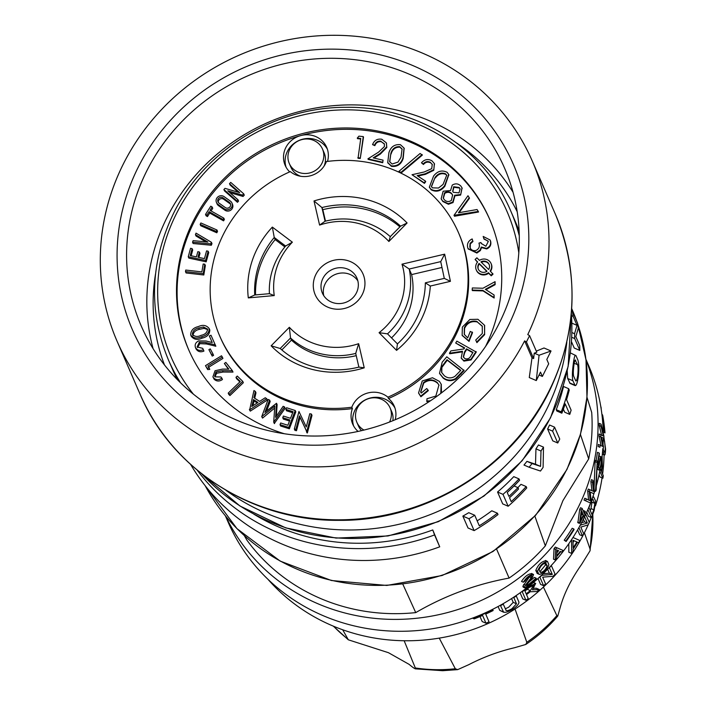<?xml version="1.0" encoding="UTF-8"?>
<svg xmlns="http://www.w3.org/2000/svg" width="706" height="706" viewBox="0 0 706 706"><rect width="100%" height="100%" fill="white"/><g stroke="black" fill="none" stroke-linecap="round" stroke-linejoin="round"><path stroke-width="1.06" d="M358.074 431.428A22.627 21.374 156.5 0 1 352.735 424.165A22.627 21.374 156.5 0 1 352.426 408.58L351.835 407.212A130.081 122.879 156.5 0 1 282.471 397.999A130.081 122.879 156.5 0 1 219.804 336.215A130.081 122.879 156.5 0 1 290.325 171.62A22.627 21.374 156.5 0 0 295.479 174.761A22.627 21.374 156.5 0 0 326.401 161.559A130.081 122.879 156.5 0 1 395.766 170.773A130.081 122.879 156.5 0 1 458.432 232.565L459.024 233.924A130.081 122.879 156.5 0 1 388.503 398.519A22.627 21.374 156.5 0 1 394.248 406.135A22.627 21.374 156.5 0 1 395.192 419.752M188.97 350.414A164.03 154.941 156.5 0 1 300.518 135.64A164.03 154.941 156.5 0 1 411.139 142.488A164.03 154.941 156.5 0 1 489.858 219.725M289.698 171.893A22.627 21.374 156.5 0 1 285.171 165.372A22.627 21.374 156.5 0 1 300.518 135.64A22.627 21.374 156.5 0 1 315.785 136.585A22.627 21.374 156.5 0 1 326.684 147.342A22.627 21.374 156.5 0 1 327.496 161.418M429.354 401.52L426.883 401.582L426.953 398.758L435.831 396.075L438.947 385.017L437.844 383.455C433.466 379.59 428.771 379.466 423.768 383.067L420.767 392.236M439.061 385.291L437.844 383.455M437.605 382.908C433.228 379.043 428.533 378.919 423.538 382.528L420.644 391.962L421.235 393.065L426.751 388.529L428.348 390.621L420.9 396.754L418.684 393.224M441.259 384.399L441.506 392.863M463.877 369.988L455.564 378.575C451.063 380.913 446.863 380.578 442.962 377.56L439.52 373.324L442.185 362.222L446.774 356.812L464.116 370.526L455.802 379.122C451.302 381.461 447.092 381.125 443.191 378.098L439.644 373.589M476.029 351.509L470.849 359.398L463.683 360.563L461.195 357.968L462.527 351.253L449.44 353.221L450.878 350.891L463.957 348.932L464.619 347.846L455.697 343.028L456.861 341.139L476.268 352.056L471.078 359.945L463.921 361.11L461.318 358.242M462.156 351.897L449.678 353.768L449.44 353.221M464.424 348.164L455.697 343.028M484.616 325.492L484.634 334.662L476.894 342.648L475.747 340.018L482.304 333.488L482.251 326.11L477.327 321.971C471.423 320.771 467.169 322.898 464.566 328.369L464.38 334.609M482.366 326.384L477.327 321.971M477.097 321.433C471.184 320.224 466.931 322.351 464.327 327.822L464.257 334.335L467.707 337.9L470.293 331.405L472.543 332.614L469.04 341.395L462.262 335.518M495.074 281.659L494.888 284.13L485.331 289.345L494.094 294.993L493.909 297.473L482.807 290.36L472.182 290.06L472.34 287.951L482.957 288.251L495.074 281.659L495.127 284.677L485.896 289.716M494.094 294.993L494.147 298.02L483.045 290.907L472.42 290.607L472.182 290.06M488.208 241.143L483.998 239.078L483.186 236.439L490.114 240.005L490.652 241.39C491.402 244.894 490.088 247.418 486.699 248.936L481.536 247.594L480.354 250.577L476.877 253.048L468.184 248.883M490.229 240.278L490.652 241.39M490.414 240.843C491.173 244.355 489.849 246.871 486.46 248.397L481.298 247.047L480.115 250.03L476.638 252.501L468.06 248.6L467.69 247.55C466.869 243.676 468.36 240.799 472.164 238.937L472.958 241.496L470.328 243.905L470.222 248.062M472.164 238.937L472.72 240.949L470.09 243.367L469.799 246.959C470.743 249.853 472.773 251.045 475.897 250.524C479.039 248.936 480.054 246.465 478.95 243.111L480.936 242.529L481.386 243.738M469.252 197.662L458.45 212.78L477.044 209.532L478.306 211.465L454.011 215.312L467.99 195.73L469.49 198.209L459.165 212.656M478.306 211.465L478.544 212.012L454.505 216.239L454.011 215.312M462.086 188.078L460.621 195.085L454.92 195.8L453.031 202.569L448.434 204.246L442.839 201.51L441.276 199.021M448.813 174.735L444.851 186.252C440.853 191.211 436.29 192.394 431.154 189.808L429.486 187.425M432.354 164.63L430.801 162.936C428.03 161.498 425.577 162.009 423.432 164.498L421.473 162.804C424.509 159.344 427.986 158.665 431.904 160.765L434.331 163.527L433.749 170.305L425.418 174.347L417.855 176.059M434.446 163.801L433.749 170.305M433.51 169.767L425.18 173.8L417.184 175.609L425.471 181.115L425.709 181.663L424.438 183.375L412.013 174.726L424.297 171.955L431.737 168.637L432.248 164.357L430.801 162.936M422.347 155.099L401.158 172.952L399.146 171.902L398.916 171.355L420.088 153.493L422.347 155.099M404.159 148.339L403.197 158.435C401.211 164.357 397.301 166.995 391.477 166.36L387.841 162.821M384.408 144.059L381.293 141.712C378.125 141.324 375.98 142.63 374.86 145.648L372.565 144.633C374.171 140.415 377.233 138.605 381.734 139.214L386.323 142.815L386.8 147.51L380.357 154.058L373.986 158.073M386.429 143.089L386.8 147.51M386.561 146.963L380.119 153.511L373.174 157.888L383.067 160.156L382.723 162.715L368.161 159.379L367.932 158.832L378.601 152.108L384.461 146.53L384.293 143.777L381.293 141.712M357.28 138.111L358.922 136.152L363.263 136.593L363.502 137.132L360.254 158.506L358.057 158.285L360.748 138.464L357.28 138.111L357.518 138.658L360.678 138.976M476.4 270.204A8.057 7.616 -23.5 0 0 476.515 270.477A8.057 7.616 -23.5 0 0 488.658 273.248L491.235 275.808L493.017 274.14L490.14 270.972A8.057 7.616 -23.5 0 0 491.067 263.506A8.057 7.616 -23.5 0 0 479.453 260.364L476.894 257.814L475.112 259.481L477.609 261.961A8.057 7.616 -23.5 0 0 476.276 269.93A8.057 7.616 -23.5 0 0 488.42 272.701L490.997 275.261L492.779 273.601M475.112 259.481L477.468 262.129M490.502 271.333A8.057 7.616 -23.5 0 0 491.297 264.053A8.057 7.616 -23.5 0 0 491.173 263.779M209.806 329.967L209.214 328.608C209.082 332.941 206.54 335.65 201.589 336.727C196.992 338.906 193.356 338.298 190.682 334.909C190.77 330.523 193.294 327.76 198.262 326.622C202.825 324.486 206.479 325.148 209.214 328.608L209.806 329.967C209.673 334.309 207.132 337.009 202.181 338.086C197.583 340.266 193.947 339.665 191.273 336.277M203.337 349.717L203.928 351.085C200.513 352.462 197.883 351.738 196.047 348.923L195.456 347.555C194.591 344.607 195.65 342.392 198.642 340.919L206.073 341.016L212.232 342.516L209.338 335.968L210.988 335.235L215.251 344.872L205.79 342.569L199.286 342.286L197.115 346.92L202.737 348.358L203.337 349.717C199.922 351.103 197.292 350.379 195.456 347.555M215.251 344.872L215.842 346.231L206.381 343.937L199.877 343.645L197.486 347.546M212.991 354.006L213.583 355.365L212.215 356.089L208.888 349.646L210.264 348.923L212.991 354.006L211.624 354.73L208.888 349.646M209.179 368.038L209.77 369.397L207.705 369.582L205.481 365.655L221.499 355.789L222.328 357.077L207.864 365.982L209.179 368.038L207.114 368.214L205.481 365.655M222.328 357.077L222.919 358.436L208.658 367.226M221.852 378.142L222.443 379.501C219.416 381.619 216.645 381.522 214.139 379.228L212.912 376.827L215.048 370.729L222.399 369.114L228.841 369.15L224.376 363.493L225.823 362.416L232.398 370.729L222.496 370.685L216.018 371.894L214.606 376.174L215.021 376.863L220.925 376.969L221.852 378.142C218.825 380.252 216.054 380.163 213.547 377.86L212.912 376.827M228.356 369.141L224.376 363.493M232.398 370.729L232.989 372.088L223.096 372.044L216.61 373.253L214.995 376.819M242.74 381.346L243.332 382.705L229.944 395.554L228.806 394.46L228.215 393.101L240.314 381.487L235.972 377.304L237.269 376.069L242.74 381.346L229.353 394.195L228.215 393.101M239.899 381.884L236.563 378.672L235.972 377.304M255.378 391.451L253.913 397.743L259.623 401.387L265.244 397.752L266.718 398.696L249.686 409.78L253.957 390.542L255.378 391.451L255.969 392.818L254.707 398.246M266.718 398.696L267.309 400.064L250.277 411.139L249.359 409.568M284.544 406.938L285.145 408.306L274.299 423.476L273.707 422.117L274.81 406.1L261.714 416.628L268.174 399.455L269.604 400.108L264.918 412.366L276.531 403.276L275.578 417.343L283.15 406.303L284.544 406.938L273.707 422.117M274.669 408.068L262.544 418.102L261.714 416.628M269.604 400.108L270.195 401.476L266.541 411.024M276.531 403.276L277.123 404.635L276.337 416.24M295.232 410.504L295.823 411.863L289.354 428.789L280.626 426.009L280.026 424.65L280.67 422.982L287.871 425.268L289.901 419.982L282.753 417.705L283.388 416.046L290.537 418.323L293.069 411.686L285.93 409.409L286.565 407.741L295.232 410.504L288.763 427.43L280.026 424.65M289.504 421.023L283.344 419.073L282.753 417.705M292.672 412.728L286.521 410.777L285.93 409.409M311.408 414.051L311.999 415.41L307.375 432.946L300.041 417.29L296.502 430.713L294.94 430.386L294.349 429.027L298.965 411.483L306.272 426.971L309.766 413.716L311.408 414.051L306.783 431.587L299.45 415.922L295.911 429.345L294.349 429.027M200.742 225.744L216.813 232.777L217.536 231.365L216.945 229.997L200.875 222.964L200.151 224.376L200.742 225.744M212.153 206.964L210.785 206.187L205.517 214.421L206.108 215.789L207.476 216.557L209.726 213.035L223.546 220.854L224.402 219.504L223.811 218.145L210 210.326L212.153 206.964L212.744 208.323L211.068 210.935M216.442 202.437L217.033 203.805A4.977 4.704 -23.5 0 0 218.525 205.658L224.923 210.203A4.977 4.704 -23.5 0 0 232.53 204.361L231.939 202.993A4.977 4.704 -23.5 0 0 230.412 201.122L224.04 196.595A4.977 4.704 -23.5 0 0 216.442 202.437A4.977 4.704 -23.5 0 0 217.933 204.299L224.331 208.844A4.977 4.704 -23.5 0 0 231.939 202.993M229.503 183.675L239.669 192.632L225.02 188.352L223.899 189.517L236.863 200.936L237.984 199.763L227.809 190.814L242.458 195.094L243.694 193.806L230.73 182.395L229.503 183.675L230.094 185.043L238.24 192.217M229.829 192.597L243.058 196.453L244.285 195.174L243.694 193.806M223.899 189.517L224.49 190.885L237.454 202.295L238.575 201.131L237.984 199.763M185.493 271.598L186.084 272.957L203.805 274.987L205.367 265.562L204.775 264.194L203.187 264.018L201.872 271.898L185.749 270.054L185.493 271.598L203.213 273.628L204.775 264.194M192.12 248.644L190.558 248.309L188.246 256.737L188.837 258.096L206.187 261.838L208.729 252.571L208.138 251.212L206.576 250.868L204.449 258.625L197.962 257.222L199.392 251.998L197.83 251.663L196.4 256.887L190.223 255.554L192.12 248.644L192.712 250.012L191.141 255.749M198.871 257.425L199.983 253.366L199.392 251.998M195.438 234.657L207.891 242.043L193.126 240.64L192.544 242.158L210.759 243.879L211.385 242.255L196.03 233.139L195.438 234.657L196.03 236.016L205.861 241.849M192.544 242.158L193.135 243.517L211.35 245.238L211.985 243.614L211.385 242.255M352.426 408.58A130.081 122.879 156.5 0 1 283.062 399.367A130.081 122.879 156.5 0 1 220.396 337.574L219.804 336.215M515.036 609.013L526.817 642.292L525.776 644.463L514.55 647.729C498.771 651.417 483.539 657.048 468.846 664.637L457.673 669.632L455.308 668.75L439.238 638.109M529.112 467.248L523.984 465.042A203.681 192.394 -23.5 0 0 526.932 461.353L535.51 464.213L535.951 448.839A203.681 192.394 -23.5 0 0 538.466 444.965L543.496 447.127A209.294 197.698 156.5 0 1 540.99 451.01L540.575 466.392L532.033 463.551A209.294 197.698 156.5 0 1 529.112 467.248L540.478 471.043A209.294 197.698 -23.5 0 0 543.099 467.372L543.496 447.127M508.161 506.237L502.716 503.899L497.553 492.02A203.681 192.394 -23.5 0 0 513.765 476.647L518.998 478.889A209.294 197.698 156.5 0 1 502.999 494.359L508.161 506.237A209.294 197.698 -23.5 0 0 526.764 487.934L526.173 486.566A209.294 197.698 156.5 0 1 511.197 501.639L509.511 497.739A209.294 197.698 -23.5 0 0 518.548 489.002L517.957 487.634A209.294 197.698 156.5 0 1 508.92 496.38L507.226 492.479A209.294 197.698 -23.5 0 0 519.59 480.257L518.998 478.889M517.904 487.617A203.681 192.394 -23.5 0 0 520.975 484.334L526.173 486.566M474.123 530.612L468.016 527.982L462.854 516.104A203.681 192.394 -23.5 0 0 468.758 512.688L474.732 515.256A209.294 197.698 156.5 0 1 468.96 518.733L474.123 530.612A209.294 197.698 -23.5 0 0 498.004 514.568L497.412 513.209A209.294 197.698 156.5 0 1 479.303 525.776L474.732 515.256M477.168 520.851A203.681 192.394 -23.5 0 0 491.8 510.791L497.412 513.209M253.851 514.171A203.681 192.394 -23.5 0 0 432.76 529.95L439.723 546.823A209.294 197.698 156.5 0 1 190.673 464.504M557.766 443.006L552.772 440.853L547.609 428.974A203.681 192.394 -23.5 0 0 548.606 426.998A203.681 192.394 -23.5 0 0 549.577 425.021L554.581 427.165A209.294 197.698 156.5 0 1 553.601 429.151A209.294 197.698 156.5 0 1 552.604 431.119L557.766 443.006A209.294 197.698 -23.5 0 0 558.764 441.029A209.294 197.698 -23.5 0 0 559.743 439.053L554.581 427.165M146.548 171.346A198.068 187.09 -23.5 0 0 141.288 326.075A198.068 187.09 -23.5 0 0 316.535 436.034A198.068 187.09 -23.5 0 0 499.363 322.995A198.068 187.09 -23.5 0 0 504.622 168.257A198.068 187.09 -23.5 0 0 329.375 58.298A198.068 187.09 -23.5 0 0 146.548 171.346M225.911 207.908A3.353 3.168 156.5 0 1 225.329 207.573L218.957 203.054A3.353 3.168 156.5 0 1 222.461 197.53A3.353 3.168 156.5 0 1 223.052 197.856L229.415 202.384A3.353 3.168 156.5 0 1 225.911 207.908M397.443 343.893A86.538 81.746 -23.5 0 0 416.619 318.494A86.538 81.746 -23.5 0 0 425.339 282.832L430.316 286.045A92.151 87.05 -23.5 0 1 396.56 350.37L397.443 343.893L387.515 333.85L379.069 332.694A66.082 62.419 156.5 0 0 401.996 264.176L444.656 254.169L440.729 261.626L444.295 278.385L425.339 282.832M286.071 167.181A22.627 21.374 156.5 0 1 292.99 144.227A22.627 21.374 156.5 0 1 317.391 140.291A22.627 21.374 156.5 0 1 327.399 149.231M575.416 359.989L575.664 360.316C575.019 359.389 574.393 361.278 573.793 365.973C573.201 370.897 573.157 374.321 573.678 376.263L575.849 380.993M356.23 355.647A71.694 67.723 156.5 0 1 310.102 352.073A71.694 67.723 156.5 0 1 291.454 340.133L290.528 337.998A71.694 67.723 156.5 0 0 309.175 349.947A71.694 67.723 156.5 0 0 355.718 353.415L358.886 367.102A86.538 81.746 156.5 0 1 302.715 362.91A86.538 81.746 156.5 0 1 280.203 348.49L290.528 337.998L289.354 327.293L271.139 345.808L280.203 348.49M358.886 367.102L364.234 367.826A92.177 87.067 156.5 0 1 298.982 364.896A92.177 87.067 156.5 0 1 271.139 345.808M351.835 407.212A22.627 21.374 156.5 0 1 382.758 394.019A22.627 21.374 156.5 0 1 387.912 397.16L388.503 398.519M353.635 425.974A22.627 21.374 156.5 0 1 360.554 403.02A22.627 21.374 156.5 0 1 384.955 399.084A22.627 21.374 156.5 0 1 394.963 408.024M578.911 527.638L582.521 535.951A194.062 183.304 -23.5 0 0 583.703 533.771L580.809 527.1L588.151 524.867A194.062 183.304 -23.5 0 0 589.289 522.387L585.759 514.277M584.603 516.713L587.357 523.031L580.014 525.264M566.856 342.136A212.047 200.301 156.5 0 1 546.823 408.95A212.047 200.301 156.5 0 1 225.885 490.246M599.05 455.997L601.291 456.853C600.497 456.244 599.729 458.644 598.997 464.063L598.785 463.974M506.211 610.593L503.246 604.151A194.062 183.304 156.5 0 1 500.536 605.686L503.652 612.252L499.751 610.363L498.074 606.516M499.751 610.363L503.21 611.846C504.711 612.932 507.755 612.128 512.335 609.437C516.739 606.569 518.945 604.142 518.954 602.139L516.271 595.979A194.062 183.304 156.5 0 1 513.827 597.62L516.501 603.78L513.218 602.368L508.647 607.231L505.275 608.837M180.612 382.864A186.658 176.315 156.5 0 1 168.39 359.839L172.723 369.82A186.658 176.315 -23.5 0 0 177.374 379.643M580.429 434.464L588.698 458.918L562.911 500.651L545.341 545.879L534.874 516.157M404.159 640.748L415.322 667.964C415.993 669.615 413.928 668.414 409.118 664.364L388.459 652.697L348.323 639.804L342.692 629.761M389.544 422.029A18.109 17.103 -23.5 0 0 390.056 407.83A18.109 17.103 -23.5 0 0 381.328 399.225A18.109 17.103 -23.5 0 0 361.181 402.941A18.109 17.103 -23.5 0 0 356.839 422.25A18.109 17.103 -23.5 0 0 363.978 430.069M392.854 420.723A18.109 17.103 -23.5 0 0 391.706 411.642L390.056 407.83M455.308 668.75A149.787 141.482 156.5 0 1 441.709 669.65A149.787 141.482 156.5 0 1 415.322 667.964L415.269 668.838L442.68 670.7L457.673 669.632M391.521 337.9A71.694 67.723 -23.5 0 0 405.818 318.371A71.694 67.723 -23.5 0 0 411.624 274.581L441.974 267.468M387.515 333.85A71.694 67.723 -23.5 0 0 403.4 312.811A71.694 67.723 -23.5 0 0 409.206 269.021L411.624 274.581M399.896 226.864A86.538 81.746 156.5 0 0 379.007 213.874A86.538 81.746 156.5 0 0 322.827 209.682L321.91 207.555A86.538 81.746 156.5 0 1 378.081 211.747A86.538 81.746 156.5 0 1 400.593 226.158L390.268 236.651A71.694 67.723 156.5 0 0 371.612 224.711A71.694 67.723 156.5 0 0 325.078 221.234L319.597 225.09A66.055 62.393 156.5 0 1 367.888 226.697A66.055 62.393 156.5 0 1 388.882 241.478L390.268 236.651M325.078 221.234L321.91 207.555L314.002 200.954A92.177 87.067 156.5 0 1 379.263 203.884A92.177 87.067 156.5 0 1 407.097 222.972L388.882 241.478M599.041 474.864L599.968 476.982L602.889 478.244A194.062 183.304 -23.5 0 0 603.312 475.729L601.6 471.784A194.062 183.304 -23.5 0 0 602.386 466.366L602.112 456.217M586.721 512.177L588.548 516.395L591.363 517.595A194.062 183.304 -23.5 0 0 594.134 510.553L595.608 501.048L593.658 496.883L592.546 497.651M604.071 454.911A190.911 180.339 156.5 0 1 602.606 474.105M602.068 477.891A190.911 180.339 156.5 0 1 595.44 505.902M591.249 517.551A190.911 180.339 156.5 0 1 589.263 522.343M588.327 524.487A190.911 180.339 156.5 0 1 584.877 531.794A190.911 180.339 156.5 0 1 267.821 579.158M583.394 519.175L584.55 521.831L581.029 522.943M581.215 515.389A196.524 185.634 -23.5 0 0 581.541 514.745A196.524 185.634 -23.5 0 0 581.762 514.295L581.479 513.641M570.06 383.429L567.686 378.495L567.2 370.932M569.592 382.881L574.79 385.114C576.043 386.597 577.234 383.729 578.364 376.492C579.088 368.814 578.938 363.334 577.896 360.051L575.99 355.656C575.011 354.297 574.084 357.28 573.201 364.614C572.231 372.212 572.125 377.578 572.884 380.728L575.213 385.644L570.016 383.411M357.854 280.882A18.833 17.782 -23.5 0 0 350.158 274.484A18.833 17.782 -23.5 0 0 330.346 277.352A18.833 17.782 -23.5 0 0 323.772 295.69M331.467 302.089A18.833 17.782 -23.5 0 0 352.426 298.232A18.833 17.782 -23.5 0 0 356.936 278.146A18.833 17.782 -23.5 0 0 347.864 269.198A18.833 17.782 -23.5 0 0 326.904 273.063A18.833 17.782 -23.5 0 0 322.395 293.149A18.833 17.782 -23.5 0 0 331.467 302.089M526.429 341.978L529.579 335.65L527.77 334.565A226.308 213.768 -23.5 0 0 532.236 160.942A226.308 213.768 -23.5 0 0 331.996 35.3A226.308 213.768 -23.5 0 0 123.1 164.463A226.308 213.768 -23.5 0 0 117.09 341.263A226.308 213.768 -23.5 0 0 315.529 466.904A226.308 213.768 -23.5 0 0 524.62 340.883L526.429 341.978L533.639 358.577L531.997 357.88L524.62 340.883M507.905 326.666A207.661 196.153 -23.5 0 0 413.381 65.799A207.661 196.153 -23.5 0 0 137.997 167.675A207.661 196.153 -23.5 0 0 232.521 428.542A207.661 196.153 -23.5 0 0 507.905 326.666M505.92 610.319C506.829 611.069 508.858 610.522 512 608.669L516.501 603.78M297.994 172.061A18.109 17.103 -23.5 0 0 318.15 168.346A18.109 17.103 -23.5 0 0 322.483 149.037A18.109 17.103 -23.5 0 0 313.764 140.432A18.109 17.103 -23.5 0 0 293.608 144.148A18.109 17.103 -23.5 0 0 289.275 163.457A18.109 17.103 -23.5 0 0 297.994 172.061M289.275 163.457L290.934 167.278A18.109 17.103 -23.5 0 0 299.653 175.873A18.109 17.103 -23.5 0 0 300.65 176.271M324.08 166.086A18.109 17.103 -23.5 0 0 324.142 152.849L322.483 149.037M555.684 549.356L555.198 559.946L553.522 559.223L554.025 548.641A196.524 185.634 -23.5 0 0 555.313 547.088L556.972 547.803A198.333 187.346 156.5 0 1 555.684 549.356L554.025 548.641M565.859 540.902L566.115 541.502L564.226 540.196A196.524 185.634 -23.5 0 0 572.195 528.264L573.819 528.962A198.333 187.346 156.5 0 1 565.859 540.902L564.226 540.196M537.319 573.484L535.792 570.474C538.113 564.721 541.458 561.482 545.8 560.749M547.494 561.473C543.161 562.214 539.834 565.462 537.531 571.225L538.687 573.89C539.772 576.687 550.036 566.671 548.659 564.147L547.494 561.473L545.517 560.44M531.724 575.699L531.221 577.72L525.476 585.186L524.664 587.057L525.052 587.966L523.234 587.18L522.846 586.28L529.941 576.184M525.052 587.966A198.333 187.346 -23.5 0 0 536.339 578.752L536.083 578.161A198.333 187.346 156.5 0 1 526.552 586.015L526.844 584.718L532.527 577.217L533.559 574.499C530.065 574.525 526.65 577.084 523.331 582.194L521.513 581.417C524.867 576.325 528.291 573.766 531.803 573.74M533.559 574.499L531.53 573.457M529.138 581.77A196.524 185.634 -23.5 0 0 534.327 577.402L536.083 578.161M594.761 491.014A196.524 185.634 156.5 0 1 583.43 519.113A196.524 185.634 156.5 0 1 402.023 631.279A196.524 185.634 156.5 0 1 228.135 522.175L225.408 515.892M581.285 510.164L579.529 523.42L577.914 522.731L579.67 509.467A196.524 185.634 -23.5 0 0 580.517 507.729L582.132 508.417A198.333 187.346 156.5 0 1 581.285 510.164L579.67 509.467M225.691 516.227A196.524 185.634 -23.5 0 0 400.293 619.338A196.524 185.634 -23.5 0 0 578.276 507.226A196.524 185.634 -23.5 0 0 585.98 359.733M284.421 433.758A164.03 154.941 156.5 0 1 267.689 427.651A164.03 154.941 156.5 0 1 188.67 349.735A164.03 154.941 156.5 0 1 227.95 174.779A164.03 154.941 156.5 0 1 410.548 141.129A164.03 154.941 156.5 0 1 489.567 219.036A164.03 154.941 156.5 0 1 485.613 346.364M327.769 307.154A26.069 24.631 -23.5 0 0 362.337 294.367A26.069 24.631 -23.5 0 0 350.476 261.617A26.069 24.631 -23.5 0 0 315.9 274.405A26.069 24.631 -23.5 0 0 327.769 307.154M603.03 444.612A196.524 185.634 156.5 0 0 603.224 438.082L604.539 441.118L605.254 448.248C605.157 451.443 604.883 452.749 604.433 452.158L604.592 452.37M536.278 380.569L540.496 372.106L542.376 376.439L548.686 363.784L546.806 359.46L551.024 350.997L539.075 355.242L536.278 380.569L529.271 377.551L531.997 357.88M355.718 353.415L358.639 343.681A66.055 62.393 156.5 0 1 310.358 342.083A66.055 62.393 156.5 0 1 289.354 327.293M218.313 202.437A3.353 3.168 156.5 0 1 223.643 199.224L230.006 203.743A3.353 3.168 156.5 0 1 230.65 204.361M575.584 380.658C576.334 381.628 577.067 379.793 577.773 375.133C578.267 370.191 578.196 366.723 577.57 364.702L574.199 363.255M602.624 450.922L604.539 455.114M602.35 453.949L604.301 454.796C605.016 455.635 605.439 453.702 605.58 449.007L603.895 437.085M597.664 469.481L597.814 467.39L599.482 468.113C600.841 466.322 601.353 463.233 601 458.838L600.85 458.644M601 458.838C600.347 458.521 599.773 460.515 599.279 464.804L598.573 466.904L597.188 466.313M531.927 575.902C529.579 575.902 527.294 577.623 525.087 581.047L523.331 582.194M205.517 214.421L206.884 215.198L209.135 211.676L222.955 219.495L223.546 220.854M222.955 219.495L223.811 218.145M236.863 200.936L237.454 202.295M188.246 256.737L205.596 260.479L206.187 261.838M242.458 195.094L243.058 196.453M440.729 261.626L409.206 269.021L401.996 264.176M200.151 224.376L216.221 231.418L216.813 232.777M203.213 273.628L203.805 274.987M206.884 215.198L207.476 216.557M216.221 231.418L216.945 229.997M209.135 211.676L209.726 213.035M210.759 243.879L211.35 245.238M205.596 260.479L208.138 251.212M444.656 254.169L450.428 281.332L444.295 278.385M356.839 422.25L358.498 426.071A18.109 17.103 -23.5 0 0 361.507 430.66M322.827 209.682L325.484 221.137M400.593 226.158L407.097 222.972M319.597 225.09L314.002 200.954M358.639 343.681L364.234 367.826M291.454 340.133L281.818 349.92M396.56 350.37L379.069 332.694M458.432 232.565A130.081 122.879 156.5 0 1 387.912 397.16M450.428 281.332L430.316 286.045M254.716 294.993L248.309 297.897A92.177 87.067 156.5 0 1 272.348 227.094L274.246 237.472A86.538 81.746 156.5 0 0 254.716 294.993L269.41 293.678A71.694 67.723 156.5 0 1 285.595 246.023L274.246 237.472L275.172 239.599L284.871 246.906M269.41 293.678L274.246 295.576A66.055 62.393 156.5 0 1 292.372 242.184L285.595 246.023M274.246 295.576L248.309 297.897M255.546 294.923A86.538 81.746 156.5 0 1 275.172 239.599M272.348 227.094L292.372 242.184M519.131 231.197A186.658 176.315 -23.5 0 0 515.133 221.084L510.8 211.112A186.658 176.315 156.5 0 1 519.281 235.76M584.4 532.739L590.057 549.003L590.075 550.742L581.576 564.456C571.269 579.088 564.191 593.278 560.352 607.019L557.758 616.082L556.849 615.614L543.417 587.048M561.791 552.057L560.811 551.633L561.791 552.057A198.333 187.346 -23.5 0 0 563.061 550.433L556.972 547.803M555.198 559.946A198.333 187.346 -23.5 0 0 556.566 558.367L556.646 556.672A198.333 187.346 -23.5 0 0 560.811 551.633M583.377 514.983A198.333 187.346 156.5 0 1 580.341 520.86L581.806 511.382L583.377 514.983L581.762 514.295M579.529 523.42A198.333 187.346 -23.5 0 0 583.633 515.583L584.171 516.81A198.333 187.346 -23.5 0 0 585.018 515.071L584.489 513.844A198.333 187.346 -23.5 0 0 585.415 511.894L585.15 511.294A198.333 187.346 156.5 0 1 584.224 513.244L582.132 508.417M585.15 511.294L583.544 510.606A196.524 185.634 -23.5 0 1 583.306 511.109M584.171 516.81L583.227 516.404M579.273 522.828L577.658 522.131M599.888 447.251L598.176 446.51A196.524 185.634 -23.5 0 0 598.388 444.445L600.109 445.177A198.333 187.346 156.5 0 1 599.888 447.251L598.176 446.51M603.277 448.831A198.333 187.346 -23.5 0 0 603.453 446.58L601.406 437.199L603.859 438.355A198.333 187.346 -23.5 0 0 603.912 436.052L601.018 424.121A198.333 187.346 156.5 0 1 601.035 426.292L603.339 435.946L600.868 434.781L600.762 436.899L602.818 446.448L600.109 445.177M600.762 436.899L599.006 436.14L599.103 434.022L600.868 434.781M601.088 445.698L599.006 436.14M601.035 426.292L599.235 425.515A196.524 185.634 -23.5 0 0 599.209 423.344L601.018 424.121M601.565 435.178L599.235 425.515M603.859 438.355L601.424 437.279M590.375 502.946A198.333 187.346 -23.5 0 0 591.16 500.96L590.225 492.056L593.817 493.697A198.333 187.346 -23.5 0 0 594.496 491.667L593.075 480.371A198.333 187.346 156.5 0 1 592.484 482.277L593.605 491.429L589.969 489.761L589.289 491.623L590.225 500.695L584.789 498.251A196.524 185.634 -23.5 0 1 584.012 500.077L590.375 502.946L584.012 500.077M586.404 498.948A198.333 187.346 156.5 0 1 585.627 500.775M589.289 491.623L587.666 490.926L588.345 489.064L589.969 489.761M588.601 499.998L587.666 490.926M592.484 482.277L590.851 481.571A196.524 185.634 -23.5 0 0 591.443 479.665L593.075 480.371M591.981 490.723L590.851 481.571M593.817 493.697L590.234 492.1M598.432 466.842L597.947 467.451M596.085 460.612A196.524 185.634 -23.5 0 0 597.452 452.308L599.147 453.04A198.333 187.346 156.5 0 1 597.647 461.9L598.573 466.904M594.073 488.19L595.087 461.653L595.555 460.383L597.223 461.106L595.52 491.341L594.399 490.855M585.927 359.301L588.654 365.584A196.524 185.634 156.5 0 1 603.206 433.113M602.8 448.619A196.524 185.634 156.5 0 1 601.618 460.171M600.259 468.793A196.524 185.634 156.5 0 1 596.482 485.207M556.805 552.886A196.524 185.634 -23.5 0 0 558.614 550.68L556.919 549.956M598.997 464.063L598.211 460.903A198.333 187.346 -23.5 0 0 599.412 453.631L599.147 453.04M595.52 491.341L596.146 490.149L597.223 461.106M599.553 468.157L599.12 470.108L597.461 469.393M539.94 571.736L545.517 564.906L544.679 562.973M545.447 562.708L547.221 565.63C545.703 569.768 543.382 572.037 540.249 572.451L539.084 569.786C540.655 565.771 542.985 563.503 546.056 562.964L545.835 562.744M536.948 573.14L539.013 574.216M601.291 456.853C601.83 463.18 601.115 467.593 599.12 470.108L597.558 469.464M588.698 458.918A190.514 179.959 -23.5 0 0 591.699 412.436L586.96 397.196M496.6 549.127L509.105 578.082A190.514 179.959 -23.5 0 0 545.341 545.879M244.338 535.66L246.818 540.002A190.514 179.959 -23.5 0 0 415.737 612.614L402.799 584.109M439.723 546.823L434.561 534.936A209.294 197.698 156.5 0 1 197.177 470.143M434.561 534.936L432.76 529.95M578.293 328.264A209.294 197.698 -23.5 0 0 577.561 323.154L572.398 311.267A209.294 197.698 156.5 0 1 573.131 316.385L577.031 325.36L574.56 333.709A209.294 197.698 156.5 0 1 574.675 338.553L579.838 350.441A209.294 197.698 -23.5 0 0 579.723 345.587L575.822 336.612L578.293 328.264M569.768 414.396A209.294 197.698 -23.5 0 0 571.119 410.177L566.556 399.658A209.294 197.698 -23.5 0 0 569.248 390.065L568.657 388.697A209.294 197.698 156.5 0 1 561.261 411.827L561.852 413.195A209.294 197.698 -23.5 0 0 565.206 403.876L569.768 414.396L564.721 412.225L563.379 409.127M575.143 360.095L577.57 364.702M575.99 355.656L570.351 352.885M468.96 518.733L462.854 516.104M517.957 487.634L514.065 485.966M502.999 494.359L497.553 492.02M540.575 466.392L535.51 464.213M532.033 463.551L526.932 461.353M540.99 451.01L535.951 448.839M552.604 431.119L547.609 428.974M561.852 413.195L556.831 411.033L556.24 409.674A203.681 192.394 -23.5 0 0 563.538 386.5L568.657 388.697M561.261 411.827L556.24 409.674M574.56 333.709L571.878 332.552M574.675 338.553L571.71 337.283M572.398 311.267L571.533 310.896M573.131 316.385L571.533 315.697M579.838 350.441L574.225 348.023L571.463 341.66M577.031 325.36L571.869 323.136M539.075 355.242L534.239 353.159L536.789 352.259L529.579 335.65M533.639 358.577L534.239 353.159M542.376 376.439L539.057 375.01M536.304 351.12L544.008 347.987L551.024 350.997M566.115 541.502A198.333 187.346 -23.5 0 0 574.075 529.562L573.819 528.962M560.264 551.395A198.333 187.346 156.5 0 1 556.69 555.719L556.919 549.948L558.614 550.68M509.105 578.082C476.003 584.144 444.886 595.652 415.737 612.614M511.576 598.582L513.218 602.368M568.807 543.735L568.833 552.224L571.666 553.442A194.062 183.304 -23.5 0 0 573.131 551.307L573.122 549.091A194.062 183.304 -23.5 0 0 577.499 542.234L578.62 542.729A194.062 183.304 -23.5 0 0 579.935 540.522L572.919 537.478M538.007 578.488L540.575 584.392L543.585 585.68A194.062 183.304 -23.5 0 0 545.553 583.836L542.658 577.164L553.098 576.264A194.062 183.304 -23.5 0 0 555.075 574.146L551.377 565.647A194.062 183.304 156.5 0 1 549.409 567.765L552.304 574.437L541.855 575.328A194.062 183.304 156.5 0 1 539.887 577.181L543.585 585.68M547.662 569.248L549.365 573.175L543.143 573.722M480.009 616.55L482.189 621.562L485.966 623.186A194.062 183.304 -23.5 0 0 489.055 621.818L485.702 614.079A194.062 183.304 -23.5 0 0 493.132 610.54L492.797 609.772A194.062 183.304 156.5 0 1 473.858 618.103L474.194 618.871A194.062 183.304 -23.5 0 0 482.604 615.447L485.966 623.186M539.313 589.528L532.43 589.828L535.651 583.43L528.679 586.818A194.062 183.304 156.5 0 1 522.246 591.752L525.935 600.25A194.062 183.304 -23.5 0 0 528.229 598.547L526.517 594.602A194.062 183.304 -23.5 0 0 530.18 591.76L537.01 591.504A194.062 183.304 -23.5 0 0 539.313 589.528L536.26 588.213L533.851 588.327M520.11 592.811L522.749 598.882L525.935 600.25M577.614 529.906L579.714 534.751L582.521 535.951M573.007 540.293L576.864 541.961A194.062 183.304 156.5 0 1 573.104 547.847L573.007 540.293L574.057 540.752A190.911 180.339 156.5 0 1 573.043 542.385M591.513 501.066L591.999 502.195L590.984 508.576A190.911 180.339 156.5 0 1 590.242 510.562M524.964 591.019A190.911 180.339 156.5 0 0 527.214 589.272L529.226 587.418M530.33 590.613L533.674 585.345L529.015 587.586A194.062 183.304 -23.5 0 1 524.867 590.807L526.182 593.834A194.062 183.304 156.5 0 0 530.33 590.613L527.214 589.272M590.984 508.576L593.799 509.785A194.062 183.304 156.5 0 1 591.963 514.542L588.936 507.57A194.062 183.304 -23.5 0 0 590.772 502.813C591.893 499.972 592.687 498.895 593.164 499.583L592.969 499.354M593.799 509.785L594.823 503.404L591.999 502.195M601.15 465.219L602.05 465.607L601.803 458.794M600.956 407.6L601.221 408.218A194.062 183.304 -23.5 0 0 600.647 405.791M603.074 428.41L605.007 432.884A194.062 183.304 -23.5 0 0 602.703 415.41L602.368 414.651A194.062 183.304 156.5 0 1 604.424 429.31L602.942 425.894M571.569 539.596L571.666 553.442M602.05 465.607A194.062 183.304 156.5 0 1 601.265 471.017L600.277 468.74M599.809 471.158L602.889 478.244M592.696 499.38L594.823 503.404M587.869 509.564L591.363 517.595M604.433 452.158L602.915 448.672M500.536 605.686L500.016 605.457M503.246 604.151L502.734 603.93M513.827 597.62L513.368 597.417M516.271 595.979L515.83 595.785M474.194 618.871L472.482 618.138M473.858 618.103L473.258 617.847M492.797 609.772L492.25 609.534M552.304 574.437L549.365 573.175M576.864 541.961L574.057 540.752M578.62 542.729L577.499 542.243M587.357 523.031L584.55 521.831M605.007 432.884L603.189 432.098M602.368 414.651L601.927 414.457M596.755 462.368L595.087 461.653M306.783 431.587L307.375 432.946M306.439 431.516L307.031 432.884M299.45 415.922L300.041 417.29M295.911 429.345L296.502 430.713M288.763 427.43L289.354 428.789M273.937 422.223L274.537 423.582M261.952 416.734L262.544 418.102M249.686 409.78L250.277 411.139M253.463 399.57L251.813 406.471L257.99 402.464L253.463 399.57L254.054 400.937L252.898 405.765M257.222 402.967L254.054 400.937M229.353 394.195L229.944 395.554M213.547 377.86L214.139 379.228M216.018 371.894L216.61 373.253M207.114 368.214L207.705 369.582M211.624 354.73L212.215 356.089M212.232 342.516L209.338 335.968M199.286 342.286L199.877 343.645M201.589 336.727L202.181 338.086M191.423 336.656L190.682 334.909M198.757 327.999C194.865 328.828 192.729 330.929 192.341 334.291C194.627 336.762 197.574 337.106 201.166 335.315C205.075 334.556 207.22 332.491 207.599 329.093L203.469 327.01L198.757 327.999L199.348 329.358C195.465 330.196 193.32 332.288 192.932 335.65M203.469 327.01L204.06 328.369L199.348 329.358M207.705 329.596L204.06 328.369M430.431 400.796L426.645 401.034M428.11 390.083L420.661 396.207L418.561 392.951L422.241 380.966L432.496 377.754L439.388 381.381L441.144 384.135L440.765 393.427M420.661 396.207L420.9 396.754M423.538 382.528L423.768 383.067M447.004 359.681L441.629 366.882L441.629 372.441L444.392 375.813C447.675 378.337 451.16 378.54 454.858 376.422L460.824 370.341L447.004 359.681L447.242 360.228L441.868 367.429L441.753 372.706M442.962 377.56L443.191 378.098M455.564 378.575L455.802 379.122M460.639 370.553L447.242 360.228M441.629 366.882L441.868 367.429M472.994 352.382L466.481 348.852L464.46 352.091L463.312 356.927L464.892 358.604C467.637 359.46 469.658 358.498 470.964 355.709L472.994 352.382M463.683 360.563L463.921 361.11M470.849 359.398L471.078 359.945M472.808 352.691L466.71 349.399L464.698 352.638L463.445 357.192M466.481 348.852L466.71 349.399M464.46 352.091L464.698 352.638M472.305 332.067L468.802 340.857L462.139 335.244L462.359 327.099L469.869 319.474L477.9 319.28L484.501 325.228L484.634 334.662M484.404 334.123L476.656 342.11M468.802 340.857L469.04 341.395M464.327 327.822L464.566 328.369M482.807 290.36L483.045 290.907M493.909 297.473L494.147 298.02M494.888 284.13L495.127 284.677M480.936 242.529L481.263 243.464L485.878 246.253L488.314 241.461L483.76 238.54M470.09 243.367L470.328 243.905M472.72 240.949L472.958 241.496M476.638 252.501L476.877 253.048M480.115 250.03L480.354 250.577M481.298 247.047L481.536 247.594M486.46 248.397L486.699 248.936M454.267 215.692L454.505 216.239M460.391 194.538L454.69 195.253L452.793 202.022L448.195 203.699L442.6 200.963L441.153 198.757L443.139 191.211L450.56 190.523L452.246 185.096C455.494 183.172 458.397 183.534 460.939 186.172L461.98 187.805L460.621 195.085M459.191 187.478L453.658 186.737L452.687 191.308L453.34 192.341L459.041 192.862L460.056 188.829L459.191 187.478L459.43 188.017L453.887 187.284L452.811 191.582M451.796 193.647C449.634 191.458 447.198 191.202 444.498 192.888L443.244 198.086L444.259 199.648C446.333 201.863 448.698 202.128 451.355 200.433L452.625 194.944L452.025 194.194C449.863 191.997 447.436 191.75 444.736 193.435L443.377 198.36M454.69 195.253L454.92 195.8M442.6 200.963L442.839 201.51M448.195 203.699L448.434 204.246M452.793 202.022L453.031 202.569M460.162 189.084L459.43 188.017M453.658 186.737L453.887 187.284M452.731 195.227L452.025 194.194M444.498 192.888L444.736 193.435M430.925 189.261L429.354 187.143L433.59 176.032C437.499 171.037 442.009 169.793 447.11 172.308L448.698 174.453L444.612 185.704C440.615 190.664 436.052 191.847 430.925 189.261L431.154 189.808M435.09 177.409L431.366 186.472L432.372 187.849L438.497 188.025L443.068 184.407L446.695 175.264L445.698 173.897C441.594 172.22 438.064 173.385 435.09 177.409L431.498 186.737M444.612 185.704L444.851 186.252M445.698 173.897L445.936 174.444C441.832 172.758 438.294 173.932 435.32 177.956M446.801 175.538L445.936 174.444M430.563 162.398C427.792 160.95 425.339 161.471 423.194 163.951L423.432 164.498M425.471 181.115L424.2 182.828L424.438 183.375M424.2 182.828L412.013 174.726M423.194 163.951L421.473 162.804M422.109 154.561L400.92 172.405L401.158 172.952M400.92 172.405L398.916 171.355M391.239 165.813L387.718 162.556L388.918 152.717C390.806 146.777 394.645 144.103 400.426 144.695L404.044 148.066L402.958 157.888C400.973 163.81 397.063 166.448 391.239 165.813L391.477 166.36M390.85 153.467L389.641 161.639L392.104 164.021L397.99 162.106L401.008 157.217L402.085 148.975L399.667 146.636C395.148 146.477 392.209 148.754 390.85 153.467L389.765 161.895M402.958 157.888L403.197 158.435M399.667 146.636L399.905 147.175C395.386 147.016 392.448 149.301 391.089 154.014M402.191 149.248L399.905 147.175M381.055 141.165C377.886 140.776 375.742 142.091 374.621 145.109L374.86 145.648M383.067 160.156L382.723 162.715M382.493 162.168L367.932 158.832M374.621 145.109L372.565 144.633M363.263 136.593L360.254 158.506M360.016 157.959L357.818 157.738M480.945 261.847L488.649 269.498A5.913 5.586 -23.5 0 0 480.945 261.847M486.963 271.254L479.074 263.417A5.913 5.586 -23.5 0 0 486.963 271.254M490.997 275.261L491.235 275.808M488.42 272.701L488.658 273.248M489.205 264.635A5.913 5.586 -23.5 0 0 481.386 262.279M479.074 263.417L479.303 263.956A5.913 5.586 -23.5 0 0 478.377 269.348M486.769 271.378L479.303 263.956M155.541 273.937A192.456 181.786 -23.5 0 0 164.48 364.949M153.087 348.64A198.068 187.09 156.5 0 1 166.784 217.942A198.068 187.09 156.5 0 1 336.241 105.45A198.068 187.09 156.5 0 1 513.059 192.288M205.155 485.684L236.995 528.67L280.194 561.102L331.441 580.517L386.8 585.442L442.053 575.522L492.973 551.518L535.686 515.256L566.936 469.499L580.526 434.111L586.968 397.143L586.006 359.936L577.676 323.877A203.681 192.394 156.5 0 1 566.909 469.146A203.681 192.394 156.5 0 1 386.703 585.177A203.681 192.394 156.5 0 1 205.164 485.693M571.339 313.34A212.047 200.301 156.5 0 1 550.521 417.449A212.047 200.301 156.5 0 1 201.775 473.858M518.813 252.863A183.039 172.899 -23.5 0 0 367.561 111.01A183.039 172.899 -23.5 0 0 176.094 214.315A183.039 172.899 -23.5 0 0 193.426 394.195M532.236 160.942L555.216 213.847A226.308 213.768 156.5 0 1 549.206 390.647A226.308 213.768 156.5 0 1 340.31 519.81A226.308 213.768 156.5 0 1 140.07 394.169L117.09 341.263M572.884 380.728L567.686 378.495M217.933 204.299L218.525 205.658M223.052 197.856L223.643 199.224M224.331 208.844L224.923 210.203M229.415 202.384L230.006 203.743M347.405 638.771A149.787 141.482 156.5 0 1 333.576 626.248M592.766 514.127A149.787 141.482 156.5 0 1 590.057 549.003M556.849 615.614A149.787 141.482 156.5 0 1 526.817 642.292M535.792 570.474L537.531 571.225M545.517 564.906L547.221 565.63M525.476 585.186L523.667 584.409M522.846 586.28L524.664 587.057M531.221 577.72L529.447 576.952M571.692 308.584L572.319 310.022A203.681 192.394 156.5 0 1 576.846 321.504M517.198 211.747A192.456 181.786 -23.5 0 0 456.782 143.089M604.539 441.118L603.18 440.535M222.496 370.685L223.096 372.044M205.79 342.569L206.381 343.937M460.886 373.509L461.115 374.056M445.336 361.649L445.574 362.196M473.726 355.277L473.964 355.824M425.18 173.8L425.418 174.347M380.119 153.511L380.357 154.058M571.357 313.137L568.127 366.529L550.539 417.811L522.14 460.744L483.954 496.08L438.311 521.663L388.009 535.96L336.082 538.078L285.709 527.885L239.952 505.999L201.616 473.735M510.8 211.112C484.484 148.436 416.981 106.015 345.808 107.312C274.519 107.021 203.946 150.572 173.332 213.794C150.06 262.623 148.41 311.311 168.39 359.839M555.216 213.847C579.502 272.895 577.517 332.067 549.25 391.353C511.841 468.616 425.365 521.469 338.377 520.34C252.81 521.152 171.84 469.79 140.07 394.169M602.324 454.161L604.521 455.105M333.303 626.134L348.323 639.804M592.872 513.862L590.075 550.742M525.776 644.463C537.787 636.45 548.447 626.99 557.758 616.082M537.284 573.466L538.987 574.199M572.319 310.022L576.855 321.53M533.427 582.476L535.651 583.43M592.934 496.565L593.631 496.874M441.382 384.682L441.144 384.135M418.799 393.498L418.561 392.951M439.759 373.862L439.52 373.324M461.433 358.507L461.195 357.968M484.74 325.766L484.501 325.228M462.368 335.791L462.139 335.244M468.29 249.147L468.06 248.6M490.352 240.552L490.114 240.005M462.209 188.352L461.98 187.805M441.391 199.304L441.153 198.757M429.592 187.681L429.354 187.143M448.937 175L448.698 174.453M434.569 164.066L434.331 163.527M387.956 163.104L387.718 162.556M404.282 148.613L404.044 148.066M386.553 143.362L386.323 142.815M491.067 263.506L491.297 264.053M476.276 269.93L476.515 270.477"/></g></svg>

